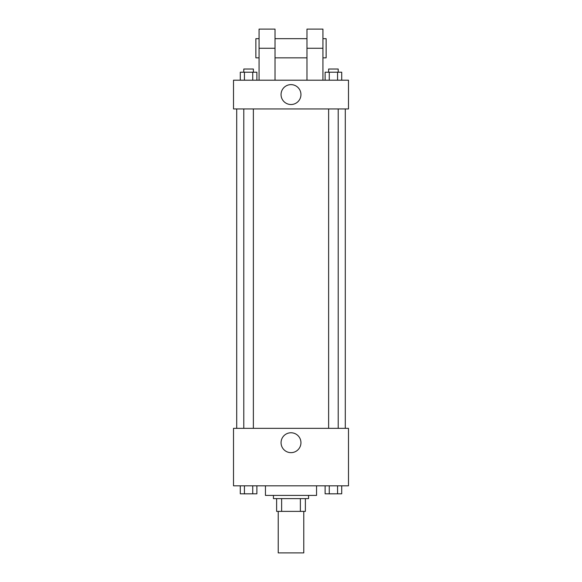 <?xml version="1.0" encoding="UTF-8"?>
<svg xmlns="http://www.w3.org/2000/svg" width="582" height="582" viewBox="0 0 582 582"><rect width="100%" height="100%" fill="white"/><g stroke="black" fill="none" stroke-linecap="round" stroke-linejoin="round"><path stroke-width="0.87" d="M278.225 511.382L278.225 552.9L303.775 552.9L303.775 511.382M300.37 498.607L300.37 511.382L276.625 511.382L276.625 498.607M300.37 511.382L305.375 511.382L305.375 498.607L305.375 511.382M308.569 495.413L308.569 498.607L273.431 498.607L273.431 495.413M281.63 498.607L281.63 511.382M265.45 485.825L265.45 495.413L316.55 495.413L316.55 485.825M348.487 485.825L233.513 485.825L233.513 428.337L348.487 428.337L348.487 485.825M300.945 442.713A9.945 9.945 0 0 1 286.031 451.319A9.945 9.945 0 0 1 286.031 434.099A9.945 9.945 0 0 1 300.945 442.713M345.293 108.95L345.293 428.337M328.626 428.337L328.626 108.95M253.374 108.95L253.374 428.337M348.487 108.95L233.513 108.95L233.513 80.2L348.487 80.2L348.487 108.95L233.513 108.95M341.714 485.825L341.714 493.812L325.12 493.812L325.12 485.825M337.567 485.825L337.567 493.812M329.267 485.825L329.267 493.812M338.207 493.812L328.626 493.842M256.88 485.825L256.88 493.812L240.286 493.812L240.286 485.825M252.733 485.825L252.733 493.812M244.433 485.825L244.433 493.812M253.374 493.812L243.793 493.842M341.714 80.2L341.714 72.219L325.12 72.219L325.12 80.2M337.567 72.219L337.567 80.2M329.267 72.219L329.267 80.2M328.626 72.219L328.626 69.025L338.207 69.025L338.207 72.219M256.88 80.2L256.88 72.219L240.286 72.219L240.286 80.2M252.733 72.219L252.733 80.2M244.433 72.219L244.433 80.2M243.793 72.219L243.793 69.025L253.374 69.025L253.374 72.219M281.055 94.575A9.945 9.945 0 0 1 295.969 85.961A9.945 9.945 0 0 1 295.969 103.189A9.945 9.945 0 0 1 281.055 94.575M306.969 80.2L306.969 48.262L322.937 48.262L322.937 29.1L306.969 29.1L306.969 48.262M306.969 38.681L275.031 38.681M259.063 80.2L259.063 48.262L275.031 48.262L275.031 80.2M275.031 48.262L275.031 29.1L259.063 29.1L259.063 48.262M322.937 80.2L322.937 48.262M322.937 57.844L326.131 57.844L326.131 38.681L322.937 38.681M259.063 38.681L255.869 38.681L255.869 57.844L259.063 57.844M236.707 108.95L236.707 428.337M338.207 428.337L338.207 108.95M243.793 108.95L243.793 428.337M306.969 57.844L275.031 57.844"/></g></svg>

